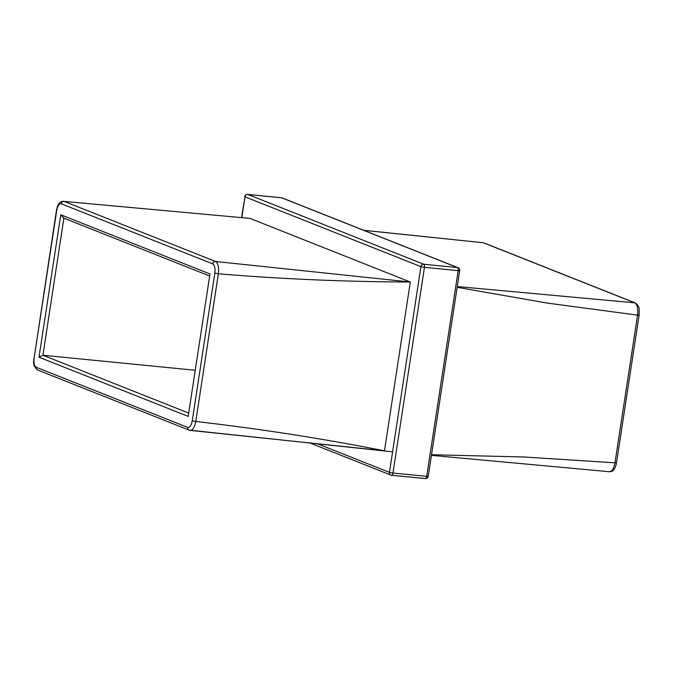 <?xml version="1.0" encoding="UTF-8"?>
<svg xmlns="http://www.w3.org/2000/svg" width="673" height="673" viewBox="0 0 673 673"><rect width="100%" height="100%" fill="white"/><g stroke="black" fill="none" stroke-linecap="round" stroke-linejoin="round"><path stroke-width="1.01" d="M410.311 282.012L249.977 218.397L64.095 201.395L215.528 261.477L410.311 282.012C345.939 281.81 281.953 279.068 218.363 273.785L195.767 421.483C259.055 428.718 321.963 438.485 384.476 450.801L410.311 282.012M63.893 218.187L42.921 355.243L194.985 370.243M187.691 427.389C189.786 427.725 191.3 425.529 192.242 420.802L214.838 273.103C215.377 268.233 214.67 265.154 212.71 263.875L61.285 203.793C59.19 203.456 57.668 205.652 56.734 210.38L34.138 358.07C33.6 362.949 34.306 366.028 36.266 367.307L187.691 427.389A2.684 2.406 111.6 0 0 189.113 430.123L37.68 370.041A2.684 2.406 111.6 0 1 36.266 367.307M384.476 450.801L190.257 430.4L384.476 450.801M212.71 263.875A2.684 2.406 111.6 0 1 215.528 261.477C218.136 263.177 219.078 267.282 218.363 273.785L214.838 273.103M192.242 420.802L195.767 421.483C194.514 427.784 192.495 430.712 189.693 430.257M249.977 218.397L64.095 201.395A2.684 2.406 111.6 0 0 61.285 203.793M457.278 286.555L634.732 302.816L483.307 242.743L363.891 230.351M431.544 454.738L523.535 456.967L614.971 462.822L637.575 315.132L547.09 303.052L457.16 287.329M608.905 471.605C611.707 472.051 613.734 469.123 614.971 462.822L616.51 462.788L639.114 315.099L637.575 315.132C638.29 308.613 637.339 304.507 634.732 302.816A2.684 2.406 -68.4 0 1 635.32 302.959L483.887 242.877A2.684 2.406 -68.4 0 0 483.307 242.743L363.748 230.292M616.51 462.788C615.837 466.095 615.08 468.198 614.239 469.098C613.212 470.907 611.622 471.781 609.46 471.739L431.452 455.352M188.44 412.978L42.921 355.243L38.992 357.203L60.78 214.788L63.901 218.102M60.78 214.788L209.984 273.978L188.188 416.394L38.992 357.203M316.739 443.507L389.448 472.353L420.928 266.643L245.006 196.844L241.817 217.673M309.252 442.708L390.87 475.088A2.684 2.684 0 0 0 391.593 475.264A2.684 1.161 -84.4 0 0 392.973 473.035L426.699 476.358L458.178 270.647L424.453 267.324L392.973 473.035L389.448 472.353A2.684 2.406 111.6 0 0 391.45 475.231A2.684 1.161 -84.4 0 0 391.593 475.264L425.319 478.587A2.684 1.161 -84.4 0 1 425.185 478.553L391.736 475.256M241.548 217.648L245.006 196.844A2.684 2.406 111.6 0 1 247.815 194.447L423.738 264.245L457.472 267.568L281.55 197.769L247.815 194.447A2.684 1.161 -84.4 0 0 247.681 194.413A2.684 1.161 -84.4 0 0 247.445 194.438M209.984 273.978L188.188 416.394M458.052 267.711A2.684 2.406 111.6 0 0 457.472 267.568A2.684 1.161 -84.4 0 1 458.178 270.647L459.718 270.613A2.684 2.684 0 0 0 458.052 267.711L282.13 197.912A2.684 2.406 111.6 0 0 281.55 197.769A2.684 1.161 -84.4 0 0 281.407 197.736A2.684 1.161 -84.4 0 0 281.264 197.744M428.238 476.324L426.699 476.358A2.684 1.161 -84.4 0 1 425.319 478.587A2.684 2.684 0 0 0 428.238 476.324L459.718 270.613M423.738 264.245A2.684 2.406 111.6 0 0 420.928 266.643L424.453 267.324A2.684 1.161 -84.4 0 0 423.738 264.245M56.734 210.38L56.49 210.212C57.138 207.637 57.945 201.328 63.54 201.261M34.138 358.07L56.49 210.212M392.586 451.835L189.113 430.123M282.13 197.912A2.684 2.684 0 0 0 281.407 197.736L247.681 194.413A2.684 2.684 0 0 0 244.762 196.676M209.412 275.922L63.279 217.943M33.886 357.901C33.944 361.477 32.01 365.346 37.68 370.041M639.114 315.099L639.207 309.563C639.098 306.905 637.802 304.709 635.32 302.959M482.751 242.6L483.887 242.877"/></g></svg>
